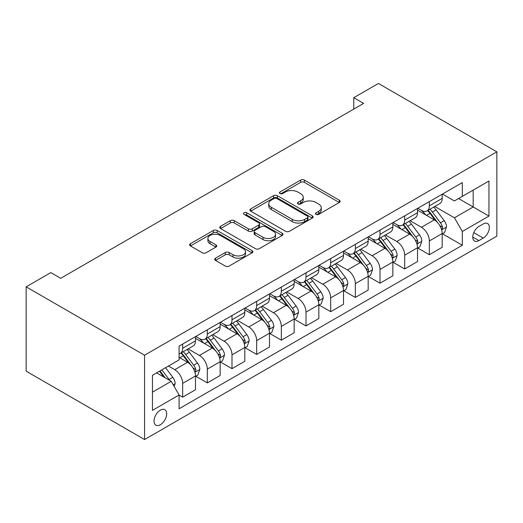 <?xml version="1.0" encoding="UTF-8"?>
<svg xmlns="http://www.w3.org/2000/svg" width="523" height="523" viewBox="0 0 523 523"><rect width="100%" height="100%" fill="white"/><g stroke="black" fill="none" stroke-linecap="round" stroke-linejoin="round"><path stroke-width="0.78" d="M316.029 214.358A1.915 1.105 0 0 0 318.736 214.358L339.322 202.479A2.739 1.582 0 0 0 340.127 201.355A2.739 1.582 0 0 0 339.322 200.237L304.451 180.108A2.739 1.582 0 0 0 300.575 180.108L279.995 191.993A1.915 1.105 0 0 0 279.432 192.771A1.915 1.105 0 0 0 279.995 193.556A1.915 1.105 0 0 0 282.708 193.556L285.368 192.019A8.767 5.06 0 0 1 297.77 192.019L300.673 193.7A8.767 5.06 0 0 1 303.242 197.276A8.767 5.06 0 0 1 300.673 200.852L298.012 202.394A1.915 1.105 0 0 0 297.45 203.172A1.915 1.105 0 0 0 298.012 203.957A1.915 1.105 0 0 0 300.725 203.957L303.386 202.421A8.767 5.06 0 0 1 315.787 202.421L318.69 204.101A8.767 5.06 0 0 1 321.259 207.677A8.767 5.06 0 0 1 318.69 211.259L316.029 212.796A1.915 1.105 0 0 0 315.467 213.574A1.915 1.105 0 0 0 316.029 214.358L316.029 212.796M160.352 424.728A8.93 5.158 120 0 0 166.19 416.857A8.93 5.158 120 0 0 164.817 409.699A8.93 5.158 120 0 0 160.352 410.143A8.93 5.158 120 0 0 154.52 418.008A8.93 5.158 120 0 0 155.887 425.166A8.93 5.158 120 0 0 160.352 424.728M215.535 258.172A2.739 1.582 0 0 0 214.731 259.29A2.739 1.582 0 0 0 215.535 260.408L225.315 266.057A2.739 1.582 0 0 0 229.192 266.057L252.053 252.864A2.739 1.582 0 0 0 252.851 251.746A2.739 1.582 0 0 0 252.053 250.628L217.182 230.493A2.739 1.582 0 0 0 213.306 230.493L190.444 243.692A2.739 1.582 0 0 0 189.646 244.81A2.739 1.582 0 0 0 190.444 245.928L202.264 252.753A2.739 1.582 0 0 0 206.14 252.753L215.921 247.104A2.739 1.582 0 0 0 216.725 245.987A2.739 1.582 0 0 0 215.921 244.862L210.063 241.482A7.329 4.23 0 0 1 207.912 238.488A7.329 4.23 0 0 1 212.436 234.579A7.329 4.23 0 0 1 220.425 235.5L243.378 248.752A7.329 4.23 0 0 1 245.529 251.746A7.329 4.23 0 0 1 241.005 255.655A7.329 4.23 0 0 1 233.016 254.734L229.192 252.524A2.739 1.582 0 0 0 225.315 252.524L215.535 258.172L215.535 260.408M496.85 151.827L378.436 83.464L353.764 97.703L363.635 103.404L60.688 278.308L50.823 272.607L26.15 286.852L144.564 355.215L496.85 151.827L496.85 236.148L144.564 439.536L144.564 355.215M285.565 231.277A2.739 1.582 0 0 0 289.441 231.277L312.296 218.078A2.739 1.582 0 0 0 313.1 216.96A2.739 1.582 0 0 0 312.296 215.842L277.425 195.707A2.739 1.582 0 0 0 273.555 195.707L250.694 208.906A2.739 1.582 0 0 0 249.889 210.024A2.739 1.582 0 0 0 250.694 211.142L285.565 231.277M244.777 214.776A1.915 1.105 0 0 1 246.725 215.045L246.725 212.763L282.172 233.232A2.739 1.582 0 0 1 282.976 234.35A2.739 1.582 0 0 1 282.172 235.468L259.316 248.667A2.739 1.582 0 0 1 255.44 248.667L220.569 228.538L220.569 226.302A2.739 1.582 0 0 0 219.771 227.42A2.739 1.582 0 0 0 220.569 228.538M220.569 226.302L230.355 220.654A2.739 1.582 0 0 1 234.226 220.654L248.373 228.813A2.739 1.582 0 0 0 252.243 228.813L258.735 225.067A2.739 1.582 0 0 0 259.539 223.949A2.739 1.582 0 0 0 258.735 222.831L244.012 214.332A1.915 1.105 0 0 1 243.45 213.547A1.915 1.105 0 0 1 244.633 212.528A1.915 1.105 0 0 1 246.725 212.763M483.232 223.955L478.891 226.466A8.649 4.995 120 0 0 473.237 234.088A8.649 4.995 120 0 0 474.564 241.018A8.649 4.995 120 0 0 478.891 240.593L483.232 238.083A8.649 4.995 120 0 0 488.887 230.46A8.649 4.995 120 0 0 487.56 223.53A8.649 4.995 120 0 0 483.232 223.955M442.478 194.046L454.415 200.937L462.312 196.38L462.312 182.592L179.101 346.102L179.101 359.889L152.461 375.272L152.461 410.365L179.101 394.983L179.101 408.77L462.312 245.261L462.312 231.473L454.415 217.803L434.796 206.474M462.312 196.38L488.953 180.997L488.953 216.091L462.312 231.473M26.15 286.852L26.15 371.173L144.564 439.536M353.764 97.703L353.764 109.098M458.56 198.544L473.165 206.977L473.165 190.117L488.953 180.997M454.415 217.803L473.165 206.977L488.953 216.091M152.461 392.139L171.211 381.313L156.606 372.879M179.101 395.1L182.658 397.153L182.658 383.366A11.166 6.446 -120 0 0 174.76 369.689L168.445 366.041M182.658 397.153L195.484 389.746L195.484 375.959A11.166 6.446 -120 0 0 187.587 362.282L179.101 357.386M195.779 376.24L207.324 382.908L207.324 369.12A11.166 6.446 -120 0 0 199.433 355.444L188.097 348.9M207.324 382.908L220.15 375.501L220.15 361.713A11.166 6.446 -120 0 0 212.26 348.043L195.484 338.355M220.451 362.001L231.996 368.663L231.996 354.875A11.166 6.446 -120 0 0 224.099 341.205L212.763 334.661M231.996 368.663L244.823 361.256L244.823 347.468A11.166 6.446 -120 0 0 236.932 333.798L220.15 324.11M245.117 347.756L256.662 354.424L256.662 340.636A11.166 6.446 -120 0 0 248.771 326.96L237.435 320.416M256.662 354.424L269.495 347.017L269.495 333.229A11.166 6.446 -120 0 0 261.598 319.553L244.823 309.871M269.79 333.511L281.335 340.179L281.335 326.391A11.166 6.446 -120 0 0 273.437 312.715L262.108 306.171M281.335 340.179L294.161 332.772L294.161 318.984A11.166 6.446 -120 0 0 286.271 305.314L269.495 295.626M294.456 319.272L306.007 325.934L306.007 312.146A11.166 6.446 -120 0 0 298.11 298.476L286.774 291.932M306.007 325.934L318.834 318.527L318.834 304.739A11.166 6.446 -120 0 0 310.937 291.069L294.161 281.381M319.128 305.027L330.673 311.695L330.673 297.907A11.166 6.446 -120 0 0 322.783 284.231L311.447 277.687M330.673 311.695L343.5 304.288L343.5 290.5A11.166 6.446 -120 0 0 335.609 276.824L318.834 267.142M343.801 290.781L355.346 297.45L355.346 283.662A11.166 6.446 -120 0 0 347.449 269.986L336.112 263.442M355.346 297.45L368.172 290.043L368.172 276.255A11.166 6.446 -120 0 0 360.275 262.585L343.5 252.897M368.467 276.543L380.012 283.204L380.012 269.417A11.166 6.446 -120 0 0 372.121 255.747L360.785 249.203M380.012 283.204L392.845 275.798L392.845 262.01A11.166 6.446 -120 0 0 384.948 248.34L368.172 238.651M393.139 262.298L404.684 268.966L404.684 255.178A11.166 6.446 -120 0 0 396.787 241.502L385.458 234.958M404.684 268.966L417.511 261.559L417.511 247.771A11.166 6.446 -120 0 0 409.62 234.095L392.845 224.413M417.805 248.052L429.35 254.721L429.35 240.933A11.166 6.446 -120 0 0 421.46 227.263L410.124 220.719M429.35 254.721L442.183 247.314L442.183 233.526A11.166 6.446 -120 0 0 434.286 219.856L417.511 210.168M417.805 208.285L421.46 210.396A11.166 6.446 -120 0 0 427.043 210.952A11.166 6.446 -120 0 0 429.35 205.84L429.35 201.623M393.139 222.53L396.787 224.642A11.166 6.446 -120 0 0 402.37 225.191A11.166 6.446 -120 0 0 404.684 220.078L404.684 215.868M368.467 236.775L372.121 238.88A11.166 6.446 -120 0 0 377.704 239.436A11.166 6.446 -120 0 0 380.012 234.324L380.012 230.107M343.801 251.014L347.449 253.125A11.166 6.446 -120 0 0 353.032 253.681A11.166 6.446 -120 0 0 355.346 248.569L355.346 244.352M319.128 265.259L322.783 267.371A11.166 6.446 -120 0 0 328.359 267.92A11.166 6.446 -120 0 0 330.673 262.808L330.673 258.591M294.456 279.504L298.11 281.609A11.166 6.446 -120 0 0 303.693 282.165A11.166 6.446 -120 0 0 306.007 277.053L306.007 272.836M269.79 293.743L273.437 295.855A11.166 6.446 -120 0 0 279.021 296.404A11.166 6.446 -120 0 0 281.335 291.298L281.335 287.081M245.117 307.988L248.771 310.1A11.166 6.446 -120 0 0 254.355 310.649A11.166 6.446 -120 0 0 256.662 305.537L256.662 301.32M220.451 322.233L224.099 324.338A11.166 6.446 -120 0 0 229.682 324.894A11.166 6.446 -120 0 0 231.996 319.782L231.996 315.565M195.779 336.472L199.433 338.584A11.166 6.446 -120 0 0 205.016 339.133A11.166 6.446 -120 0 0 207.324 334.027L207.324 329.81M442.478 233.814L462.312 245.261M427.043 210.952L439.869 203.545A11.166 6.446 -120 0 0 442.183 198.433L442.183 194.216M402.37 225.191L415.197 217.784A11.166 6.446 -120 0 0 417.511 212.678L417.511 208.461M377.704 239.436L390.531 232.029A11.166 6.446 -120 0 0 392.845 226.917L392.845 222.7M353.032 253.681L365.858 246.274A11.166 6.446 -120 0 0 368.172 241.162L368.172 236.945M328.359 267.92L341.192 260.513A11.166 6.446 -120 0 0 343.5 255.401L343.5 251.19M303.693 282.165L316.52 274.758A11.166 6.446 -120 0 0 318.834 269.646L318.834 265.429M279.021 296.404L291.854 289.003A11.166 6.446 -120 0 0 294.161 283.891L294.161 279.674M254.355 310.649L267.181 303.242A11.166 6.446 -120 0 0 269.495 298.13L269.495 293.919M229.682 324.894L242.509 317.487A11.166 6.446 -120 0 0 244.823 312.375L244.823 308.158M205.016 339.133L217.843 331.732A11.166 6.446 -120 0 0 220.15 326.62L220.15 322.403M179.101 353.829A11.166 6.446 -120 0 0 180.343 353.378L193.17 345.971A11.166 6.446 -120 0 0 195.484 340.859L195.484 336.649M180.343 353.378A11.166 6.446 -120 0 0 182.658 348.266L182.658 344.049M171.211 381.313L179.101 394.983M316.794 214.633L318.69 213.534A8.767 5.06 0 0 0 321.259 209.958L321.259 207.677M303.242 197.276L303.242 199.557A8.767 5.06 0 0 1 300.673 203.133L298.777 204.232M339.283 202.499L304.451 182.39A2.739 1.582 0 0 0 300.575 182.39L280.759 193.83M312.264 218.098L277.425 197.988A2.739 1.582 0 0 0 273.555 197.988L250.733 211.168M307.452 217.745A1.915 1.105 0 0 0 308.014 216.96A1.915 1.105 0 0 0 307.452 216.176L276.844 198.505A1.915 1.105 0 0 0 274.137 198.505L271.326 200.126A8.767 5.06 0 0 0 268.757 203.709A8.767 5.06 0 0 0 271.326 207.285L292.246 219.366A8.767 5.06 0 0 0 304.648 219.366L307.452 217.745L307.452 220.02A1.915 1.105 0 0 0 308.014 219.242L308.014 216.96M268.757 203.709L268.757 205.984A8.767 5.06 0 0 0 271.326 209.566L271.326 207.285M307.452 220.02L304.648 221.641A8.767 5.06 0 0 1 292.246 221.641L271.326 209.566M220.608 228.558L230.355 222.929L230.355 220.654M259.539 223.949L259.539 226.23A2.739 1.582 0 0 1 258.735 227.348L252.243 231.094A2.739 1.582 0 0 1 248.373 231.094L234.226 222.929A2.739 1.582 0 0 0 230.355 222.929M246.725 215.045L282.139 235.494M263.043 237.285A7.329 4.23 0 0 0 271.032 238.207A7.329 4.23 0 0 0 275.556 234.297A7.329 4.23 0 0 0 273.405 231.303L265.318 226.636A2.739 1.582 0 0 0 261.448 226.636L254.956 230.382A2.739 1.582 0 0 0 254.152 231.499A2.739 1.582 0 0 0 254.956 232.617L263.043 237.285L263.043 239.567A7.329 4.23 0 0 0 271.032 240.482A7.329 4.23 0 0 0 275.556 236.573L275.556 234.297M254.152 231.499L254.152 233.781A2.739 1.582 0 0 0 254.956 234.899L254.956 232.617M263.043 239.567L254.956 234.899M245.529 251.746L245.529 254.021A7.329 4.23 0 0 1 241.005 257.931A7.329 4.23 0 0 1 233.016 257.015L229.192 254.806A2.739 1.582 0 0 0 225.315 254.806L215.568 260.434M207.912 238.488L207.912 240.77A7.329 4.23 0 0 0 210.063 243.764L210.063 241.482M215.888 247.124L210.063 243.764M252.014 252.884L217.182 232.774A2.739 1.582 0 0 0 213.306 232.774L190.483 245.947M442.183 233.984L444.55 232.617L446.524 226.917A7.394 4.269 -120 0 0 444.164 220.621L436.097 209.854A21.351 12.33 -120 0 0 433.77 207.062M425.748 214.927A21.351 12.33 -120 0 0 421.375 210.351M441.51 229.453L442.366 228.525L442.53 227.23A7.394 4.269 -120 0 0 440.412 222.785L432.351 212.018A21.351 12.33 -120 0 0 430.017 209.233M428.03 210.377A17.723 10.231 60 0 1 430.939 213.685L437.764 222.791M427.651 210.599A21.351 12.33 60 0 1 429.978 213.391L435.339 220.543M417.511 248.229L419.877 246.856L421.852 241.162A7.394 4.269 -120 0 0 419.492 234.86L411.431 224.099A21.351 12.33 -120 0 0 409.097 221.307M401.076 229.166A21.351 12.33 -120 0 0 396.709 224.589M416.838 243.698L417.7 242.764L417.857 241.476A7.394 4.269 -120 0 0 415.746 237.03L407.679 226.263A21.351 12.33 -120 0 0 405.351 223.471M403.364 224.622A17.723 10.231 60 0 1 406.273 227.93L413.098 237.037M402.978 224.838A21.351 12.33 60 0 1 405.312 227.629L410.673 234.788M392.845 262.468L395.211 261.101L397.186 255.401A7.394 4.269 -120 0 0 394.826 249.105L386.759 238.344A21.351 12.33 -120 0 0 384.431 235.553M376.41 243.411A21.351 12.33 -120 0 0 372.036 238.834M392.165 257.937L393.028 257.009L393.191 255.721A7.394 4.269 -120 0 0 391.073 251.269L383.006 240.508A21.351 12.33 -120 0 0 380.679 237.717M378.691 238.861A17.723 10.231 60 0 1 381.6 242.169L388.426 251.282M378.312 239.083A21.351 12.33 60 0 1 380.639 241.874L386 249.033M368.172 276.713L370.539 275.346L372.513 269.646A7.394 4.269 -120 0 0 370.153 263.35L362.086 252.583A21.351 12.33 -120 0 0 359.759 249.791M351.737 257.656A21.351 12.33 -120 0 0 347.37 253.08M367.499 272.182L368.355 271.254L368.519 269.96A7.394 4.269 -120 0 0 366.401 265.514L358.34 254.747A21.351 12.33 -120 0 0 356.013 251.962M354.025 253.106A17.723 10.231 60 0 1 356.934 256.414L363.753 265.521M353.64 253.328A21.351 12.33 60 0 1 355.973 256.113L361.334 263.272M343.5 290.958L345.873 289.585L347.841 283.891A7.394 4.269 -120 0 0 345.481 277.589L337.42 266.828A21.351 12.33 -120 0 0 335.093 264.037M327.071 271.895A21.351 12.33 -120 0 0 322.698 267.318M342.827 286.427L343.689 285.493L343.853 284.205A7.394 4.269 -120 0 0 341.735 279.759L333.667 268.992A21.351 12.33 -120 0 0 331.34 266.2M329.353 267.351A17.723 10.231 60 0 1 332.262 270.659L339.087 279.766M328.974 267.567A21.351 12.33 60 0 1 331.301 270.358L336.662 277.517M318.834 305.197L321.2 303.83L323.175 298.13A7.394 4.269 -120 0 0 320.815 291.834L312.747 281.067A21.351 12.33 -120 0 0 310.42 278.282M302.399 286.14A21.351 12.33 -120 0 0 298.032 281.564M318.161 300.666L319.017 299.738L319.18 298.45A7.394 4.269 -120 0 0 317.062 293.998L309.001 283.237A21.351 12.33 -120 0 0 306.668 280.446M304.68 281.59A17.723 10.231 60 0 1 307.589 284.898L314.415 294.011M304.301 281.812A21.351 12.33 60 0 1 306.628 284.604L311.996 291.756M294.161 319.442L296.528 318.076L298.502 312.375A7.394 4.269 -120 0 0 296.142 306.079L288.081 295.312A21.351 12.33 -120 0 0 285.748 292.52M277.733 300.385A21.351 12.33 -120 0 0 273.359 295.809M293.488 314.911L294.351 313.983L294.508 312.689A7.394 4.269 -120 0 0 292.396 308.243L284.329 297.476A21.351 12.33 -120 0 0 282.002 294.691M280.014 295.835A17.723 10.231 60 0 1 282.923 299.143L289.749 308.25M279.628 296.057A21.351 12.33 60 0 1 281.962 298.842L287.323 306.001M269.495 333.687L271.862 332.314L273.836 326.62A7.394 4.269 -120 0 0 271.476 320.318L263.409 309.557A21.351 12.33 -120 0 0 261.082 306.766M253.06 314.624A21.351 12.33 -120 0 0 248.686 310.047M268.822 329.157L269.678 328.222L269.842 326.934A7.394 4.269 -120 0 0 267.724 322.488L259.663 311.721A21.351 12.33 -120 0 0 257.329 308.93M255.342 310.08A17.723 10.231 60 0 1 258.251 313.388L265.076 322.495M254.963 310.296A21.351 12.33 60 0 1 257.29 313.087L262.651 320.246M244.823 347.926L247.189 346.559L249.164 340.859A7.394 4.269 -120 0 0 246.804 334.563L238.743 323.796A21.351 12.33 -120 0 0 236.409 321.011M228.388 328.869A21.351 12.33 -120 0 0 224.021 324.293M244.149 343.395L245.012 342.467L245.169 341.179A7.394 4.269 -120 0 0 243.051 336.727L234.99 325.966A21.351 12.33 -120 0 0 232.663 323.175M230.676 324.319A17.723 10.231 60 0 1 233.585 327.627L240.41 336.74M230.29 324.541A21.351 12.33 60 0 1 232.624 327.333L237.985 334.485M220.15 362.171L222.523 360.805L224.491 355.104A7.394 4.269 -120 0 0 222.131 348.808L214.07 338.041A21.351 12.33 -120 0 0 211.743 335.25M203.722 343.108A21.351 12.33 -120 0 0 199.348 338.538M219.477 357.64L220.34 356.712L220.503 355.418A7.394 4.269 -120 0 0 218.385 350.972L210.318 340.205A21.351 12.33 -120 0 0 207.991 337.413M206.003 338.564A17.723 10.231 60 0 1 208.912 341.872L215.738 350.979M205.624 338.786A21.351 12.33 60 0 1 207.951 341.571L213.312 348.73M195.484 376.41L197.851 375.043L199.825 369.349A7.394 4.269 -120 0 0 197.465 363.047L189.398 352.286A21.351 12.33 -120 0 0 187.071 349.495M194.811 371.886L195.667 370.951L195.831 369.663A7.394 4.269 -120 0 0 193.713 365.217L185.652 354.45A21.351 12.33 -120 0 0 183.318 351.659M181.337 352.809A17.723 10.231 60 0 1 184.246 356.117L191.065 365.224M180.951 353.025A21.351 12.33 60 0 1 183.285 355.817L188.646 362.975M174.172 386.438L175.153 383.588A7.394 4.269 -120 0 0 172.793 377.292L165.601 367.689M169.72 380.45A7.394 4.269 -120 0 0 169.047 379.456L161.849 369.853M159.999 370.925L165.17 377.822M159.482 371.219L163.869 377.07M174.76 369.689L187.587 362.282M199.433 355.444L212.26 348.043M224.099 341.205L236.932 333.798M248.771 326.96L261.598 319.553M273.437 312.715L286.271 305.314M298.11 298.476L310.937 291.069M322.783 284.231L335.609 276.824M347.449 269.986L360.275 262.585M372.121 255.747L384.948 248.34M396.787 241.502L409.62 234.095M421.46 227.263L434.286 219.856M429.35 205.84L442.183 198.433M429.35 240.933L442.183 233.526M404.684 255.178L417.511 247.771M404.684 220.078L417.511 212.678M380.012 269.417L392.845 262.01M380.012 234.324L392.845 226.917M355.346 283.662L368.172 276.255M355.346 248.569L368.172 241.162M330.673 297.907L343.5 290.5M330.673 262.808L343.5 255.401M306.007 312.146L318.834 304.739M306.007 277.053L318.834 269.646M281.335 326.391L294.161 318.984M281.335 291.298L294.161 283.891M256.662 340.636L269.495 333.229M256.662 305.537L269.495 298.13M231.996 354.875L244.823 347.468M231.996 319.782L244.823 312.375M207.324 369.12L220.15 361.713M207.324 334.027L220.15 326.62M182.658 383.366L195.484 375.959M182.658 348.266L195.484 340.859M473.766 232.624L483.232 238.083M472.772 237.063L478.891 240.593M318.69 213.534L318.69 211.259M298.012 203.957L298.012 202.394M300.673 203.133L300.673 200.852M279.995 193.556L279.995 191.993M300.575 182.39L300.575 180.108M304.451 182.39L304.451 180.108M339.322 202.479L339.322 200.237M250.694 211.142L250.694 208.906M273.555 197.988L273.555 195.707M277.425 197.988L277.425 195.707M312.296 218.078L312.296 215.842M292.246 221.641L292.246 219.366M304.648 221.641L304.648 219.366M234.226 222.929L234.226 220.654M248.373 231.094L248.373 228.813M252.243 231.094L252.243 228.813M258.735 227.348L258.735 225.067M282.172 235.468L282.172 233.232M225.315 254.806L225.315 252.524M229.192 254.806L229.192 252.524M233.016 257.015L233.016 254.734M215.921 247.104L215.921 244.862M190.444 245.928L190.444 243.692M213.306 232.774L213.306 230.493M217.182 232.774L217.182 230.493M252.053 252.864L252.053 250.628M441.628 229.859L446.472 227.06M432.351 212.018L436.097 209.854M426.533 215.378L429.978 213.391M440.412 222.785L444.164 220.621M439.83 225.675L442.53 227.23M416.962 244.104L421.806 241.306M407.679 226.263L411.431 224.099M401.867 229.623L405.312 227.629M415.746 237.03L419.492 234.86M415.157 239.913L417.857 241.476M392.289 258.342L397.134 255.544M383.006 240.508L386.759 238.344M377.194 243.862L380.639 241.874M391.073 251.269L394.826 249.105M390.485 254.158L393.191 255.721M367.617 272.588L372.468 269.79M358.34 254.747L362.086 252.583M352.522 258.107L355.973 256.113M366.401 265.514L370.153 263.35M365.819 268.404L368.519 269.96M342.951 286.833L347.795 284.035M333.667 268.992L337.42 266.828M327.856 272.352L331.301 270.358M341.735 279.759L345.481 277.589M341.146 282.642L343.853 284.205M318.278 301.071L323.122 298.273M309.001 283.237L312.747 281.067M303.183 286.591L306.628 284.604M317.062 293.998L320.815 291.834M316.48 296.887L319.18 298.45M293.612 315.317L298.456 312.519M284.329 297.476L288.081 295.312M278.517 300.836L281.962 298.842M292.396 308.243L296.142 306.079M291.808 311.133L294.508 312.689M268.94 329.562L273.784 326.764M259.663 311.721L263.409 309.557M253.845 315.075L257.29 313.087M267.724 322.488L271.476 320.318M267.135 325.371L269.842 326.934M244.274 343.801L249.118 341.003M234.99 325.966L238.743 323.796M229.172 329.32L232.624 327.333M243.051 336.727L246.804 334.563M242.469 339.617L245.169 341.179M219.601 358.046L224.445 355.248M210.318 340.205L214.07 338.041M204.506 343.565L207.951 341.571M218.385 350.972L222.131 348.808M217.797 353.862L220.503 355.418M194.929 372.291L199.773 369.493M185.652 354.45L189.398 352.286M179.834 357.804L183.285 355.817M193.713 365.217L197.465 363.047M193.131 368.1L195.831 369.663M173.231 384.817L175.107 383.732M169.047 379.456L172.793 377.292"/></g></svg>
